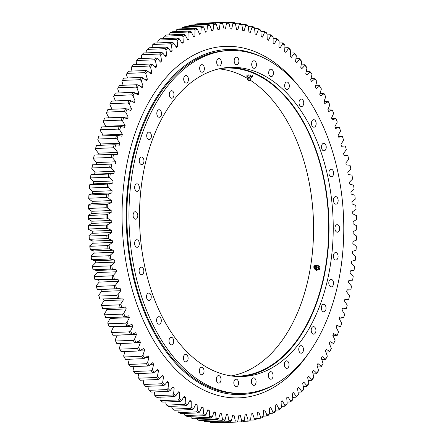 <?xml version="1.0" encoding="UTF-8"?>
<svg xmlns="http://www.w3.org/2000/svg" width="445" height="445" viewBox="0 0 445 445"><rect width="100%" height="100%" fill="white"/><g stroke="black" fill="none" stroke-linecap="round" stroke-linejoin="round"><path stroke-width="0.67" d="M99.841 299.101L117.491 298.4A200 125.073 -92.3 0 1 116.657 295.369L99.001 296.07A200 125.073 87.7 0 0 99.841 299.101L99.708 299.068A198.921 124.4 -92.3 0 1 98.684 295.363L101.449 291.469A193.258 120.862 87.7 0 1 100.932 289.461L120.267 288.694A193.258 120.862 87.7 0 0 120.784 290.702L118.02 294.596A198.921 124.4 87.7 0 0 119.043 298.3L122.781 297.939A193.258 120.862 87.7 0 0 123.365 299.908L120.74 304.035A198.921 124.4 87.7 0 0 121.88 307.651L125.59 306.983A193.258 120.862 87.7 0 0 126.235 308.908L123.749 313.252A198.921 124.4 87.7 0 0 125.001 316.779L128.683 315.805A193.258 120.862 87.7 0 0 129.389 317.674L127.048 322.224A198.921 124.4 87.7 0 0 128.41 325.651L132.048 324.377A193.258 120.862 87.7 0 0 132.81 326.191L130.63 330.935A198.921 124.4 87.7 0 0 132.098 334.256L135.68 332.676A193.258 120.862 87.7 0 0 136.498 334.434L134.479 339.357A198.921 124.4 87.7 0 0 136.048 342.555L139.569 340.686A193.258 120.862 87.7 0 0 140.442 342.372L138.584 347.467A198.921 124.4 87.7 0 0 140.253 350.543L143.702 348.379A193.258 120.862 87.7 0 0 144.625 349.998L142.94 355.249A198.921 124.4 87.7 0 0 144.703 358.186L148.068 355.739A193.258 120.862 87.7 0 0 149.042 357.279L147.529 362.675A198.921 124.4 87.7 0 0 149.381 365.467L152.657 362.742A193.258 120.862 87.7 0 0 153.681 364.205L152.346 369.728A198.921 124.4 87.7 0 0 154.282 372.37L157.463 369.372A193.258 120.862 87.7 0 0 158.526 370.752L157.374 376.387A198.921 124.4 87.7 0 0 159.388 378.873L162.458 375.613A193.258 120.862 87.7 0 0 163.565 376.904L162.603 382.639A198.921 124.4 87.7 0 0 164.689 384.964L167.643 381.448A193.258 120.862 87.7 0 0 168.788 382.65L168.01 388.468A198.921 124.4 87.7 0 0 170.168 390.621L172.999 386.855A193.258 120.862 87.7 0 0 174.179 387.968L173.595 393.853A198.921 124.4 87.7 0 0 175.808 395.828L178.512 391.834A193.258 120.862 87.7 0 0 179.719 392.846L179.329 398.781A198.921 124.4 87.7 0 0 181.605 400.578L184.169 396.356A193.258 120.862 87.7 0 0 185.404 397.274L185.203 403.242A198.921 124.4 87.7 0 0 187.529 404.855L189.948 400.417A193.258 120.862 87.7 0 0 191.211 401.234L191.205 407.225A198.921 124.4 87.7 0 0 193.575 408.644L195.845 404.004A193.258 120.862 87.7 0 0 197.129 404.716L197.313 410.713A198.921 124.4 87.7 0 0 199.722 411.942L201.835 407.114A193.258 120.862 87.7 0 0 203.137 407.72L203.515 413.705A198.921 124.4 87.7 0 0 205.957 414.734L207.904 409.728A193.258 120.862 87.7 0 0 209.222 410.229L209.795 416.186A198.921 124.4 87.7 0 0 212.259 417.015L214.039 411.848A193.258 120.862 87.7 0 0 215.369 412.242L216.131 418.155A198.921 124.4 87.7 0 0 218.612 418.784L220.225 413.466A193.258 120.862 87.7 0 0 221.56 413.744L222.511 419.602A198.921 124.4 87.7 0 0 225.003 420.024L226.438 414.573A193.258 120.862 87.7 0 0 227.779 414.746L228.919 420.525A198.921 124.4 87.7 0 0 231.417 420.742L232.668 415.168A193.258 120.862 87.7 0 0 234.009 415.23L235.333 420.926A198.921 124.4 87.7 0 0 237.83 420.937L238.898 415.257A193.258 120.862 87.7 0 0 239.822 415.224A193.258 120.862 87.7 0 0 240.239 415.207L241.735 420.798A198.921 124.4 87.7 0 0 244.227 420.603L245.106 414.829A193.258 120.862 87.7 0 0 246.441 414.673L248.115 420.141A198.921 124.4 87.7 0 0 250.591 419.741L251.28 413.895A193.258 120.862 87.7 0 0 252.61 413.622L254.457 418.956A198.921 124.4 87.7 0 0 256.91 418.356L257.41 412.448A193.258 120.862 87.7 0 0 258.723 412.07L260.731 417.254A198.921 124.4 87.7 0 0 263.162 416.448L263.468 410.496A193.258 120.862 87.7 0 0 264.764 410.012L266.933 415.035A198.921 124.4 87.7 0 0 269.331 414.028L269.442 408.048A193.258 120.862 87.7 0 0 270.721 407.453L273.046 412.304A198.921 124.4 87.7 0 0 275.399 411.102L275.322 405.1A193.258 120.862 87.7 0 0 276.573 404.405L279.048 409.066A198.921 124.4 87.7 0 0 281.357 407.67L281.084 401.674A193.258 120.862 87.7 0 0 282.308 400.873L284.928 405.334A198.921 124.4 87.7 0 0 287.181 403.743L286.714 397.769A193.258 120.862 87.7 0 0 287.915 396.868L290.663 401.112A198.921 124.4 87.7 0 0 292.86 399.343L292.204 393.397A193.258 120.862 87.7 0 0 293.366 392.395L296.248 396.423A198.921 124.4 87.7 0 0 298.378 394.465L297.533 388.574A193.258 120.862 87.7 0 0 298.662 387.473L301.66 391.266A198.921 124.4 87.7 0 0 303.724 389.136L302.689 383.306A193.258 120.862 87.7 0 0 303.779 382.116L306.889 385.659A198.921 124.4 87.7 0 0 308.875 383.362L307.656 377.616A193.258 120.862 87.7 0 0 308.702 376.331L311.923 379.624A198.921 124.4 87.7 0 0 313.825 377.16L312.423 371.508A193.258 120.862 87.7 0 0 313.425 370.14L316.74 373.171A198.921 124.4 87.7 0 0 318.559 370.546L316.979 365.006A193.258 120.862 87.7 0 0 317.936 363.554L321.334 366.313A198.921 124.4 87.7 0 0 323.064 363.537L321.312 358.125A193.258 120.862 87.7 0 0 322.213 356.595L325.695 359.076A198.921 124.4 87.7 0 0 327.325 356.156L325.406 350.882A193.258 120.862 87.7 0 0 326.257 349.275L329.806 351.472A198.921 124.4 87.7 0 0 331.336 348.418L329.255 343.301A193.258 120.862 87.7 0 0 330.051 341.621L333.655 343.529A198.921 124.4 87.7 0 0 335.085 340.347L332.843 335.397A193.258 120.862 87.7 0 0 333.583 333.65L337.238 335.263A198.921 124.4 87.7 0 0 338.562 331.959L336.164 327.192A193.258 120.862 87.7 0 0 336.848 325.384L340.542 326.697A198.921 124.4 87.7 0 0 341.749 323.281L339.212 318.709A193.258 120.862 87.7 0 0 339.83 316.846L343.557 317.852A198.921 124.4 87.7 0 0 344.653 314.337L341.977 309.97A193.258 120.862 87.7 0 0 342.533 308.051L346.277 308.758A198.921 124.4 87.7 0 0 347.256 305.148L344.447 300.998A193.258 120.862 87.7 0 0 344.942 299.034L348.696 299.429A198.921 124.4 87.7 0 0 349.559 295.736L346.622 291.814A193.258 120.862 87.7 0 0 347.05 289.812L350.805 289.895A198.921 124.4 87.7 0 0 351.544 286.129L348.491 282.447A193.258 120.862 87.7 0 0 348.852 280.406L352.601 280.183A198.921 124.4 87.7 0 0 353.213 276.356L350.054 272.924A193.258 120.862 87.7 0 0 350.349 270.849L354.075 270.321A198.921 124.4 87.7 0 0 354.565 266.438L351.305 263.262A193.258 120.862 87.7 0 0 351.533 261.159L355.227 260.325A198.921 124.4 87.7 0 0 355.588 256.403L352.234 253.489A193.258 120.862 87.7 0 0 352.396 251.369L356.056 250.229A198.921 124.4 87.7 0 0 356.289 246.274L352.852 243.638A193.258 120.862 87.7 0 0 352.941 241.502L356.551 240.061A198.921 124.4 87.7 0 0 356.656 236.084L353.146 233.725A193.258 120.862 87.7 0 0 353.169 231.584L356.718 229.843A198.921 124.4 87.7 0 0 356.695 225.854L353.119 223.785A193.258 120.862 87.7 0 0 353.074 221.638L356.556 219.602A198.921 124.4 87.7 0 0 356.406 215.614L352.774 213.839A193.258 120.862 87.7 0 0 352.657 211.698L356.061 209.373A198.921 124.4 87.7 0 0 355.783 205.395L352.106 203.916A193.258 120.862 87.7 0 0 351.923 201.78L355.243 199.176A198.921 124.4 87.7 0 0 354.832 195.216L351.122 194.037A193.258 120.862 87.7 0 0 350.871 191.917L354.092 189.042A198.921 124.4 87.7 0 0 353.558 185.109L349.826 184.236A193.258 120.862 87.7 0 0 349.503 182.138L352.624 178.99A198.921 124.4 87.7 0 0 351.962 175.102L348.213 174.54A193.258 120.862 87.7 0 0 347.823 172.46L350.832 169.056A198.921 124.4 87.7 0 0 350.048 165.223L346.293 164.962A193.258 120.862 87.7 0 0 345.837 162.915L348.73 159.26A198.921 124.4 87.7 0 0 347.823 155.489L344.068 155.539A193.258 120.862 87.7 0 0 343.551 153.531L346.316 149.637A198.921 124.4 87.7 0 0 345.292 145.932L341.554 146.294A193.258 120.862 87.7 0 0 340.97 144.325L343.596 140.203A198.921 124.4 87.7 0 0 342.455 136.582L338.745 137.249A193.258 120.862 87.7 0 0 338.1 135.325L340.586 130.986A198.921 124.4 87.7 0 0 339.335 127.454L335.652 128.427A193.258 120.862 87.7 0 0 334.946 126.558L337.282 122.008A198.921 124.4 87.7 0 0 335.925 118.581L332.287 119.855A193.258 120.862 87.7 0 0 331.525 118.042L333.705 113.297A198.921 124.4 87.7 0 0 332.237 109.982L328.655 111.556A193.258 120.862 87.7 0 0 327.837 109.804L329.856 104.875A198.921 124.4 87.7 0 0 328.288 101.677L324.767 103.546A193.258 120.862 87.7 0 0 323.893 101.861L325.751 96.765A198.921 124.4 87.7 0 0 324.082 93.689L320.634 95.853A193.258 120.862 87.7 0 0 319.71 94.24L321.396 88.983A198.921 124.4 87.7 0 0 319.632 86.046L316.267 88.494A193.258 120.862 87.7 0 0 315.294 86.953L316.807 81.557A198.921 124.4 87.7 0 0 314.954 78.765L311.672 81.491A193.258 120.862 87.7 0 0 310.655 80.028L311.99 74.51A198.921 124.4 87.7 0 0 310.054 71.862L306.872 74.86A193.258 120.862 87.7 0 0 305.81 73.481L306.961 67.846A198.921 124.4 87.7 0 0 304.947 65.359L301.877 68.619A193.258 120.862 87.7 0 0 300.77 67.329L301.732 61.594A198.921 124.4 87.7 0 0 299.646 59.274L296.687 62.789A193.258 120.862 87.7 0 0 295.547 61.582L296.326 55.77A198.921 124.4 87.7 0 0 294.167 53.617L291.336 57.377A193.258 120.862 87.7 0 0 290.157 56.265L290.741 50.38A198.921 124.4 87.7 0 0 288.527 48.405L285.824 52.404A193.258 120.862 87.7 0 0 284.611 51.386L285.006 45.451A198.921 124.4 87.7 0 0 282.731 43.655L280.166 47.876A193.258 120.862 87.7 0 0 278.932 46.964L279.132 40.99A198.921 124.4 87.7 0 0 276.807 39.383L274.387 43.816A193.258 120.862 87.7 0 0 273.753 43.404A193.258 120.862 87.7 0 0 273.124 43.004L273.13 37.007A198.921 124.4 87.7 0 0 270.76 35.589L270.349 34.743A200 125.073 -92.3 0 1 272.29 35.9L273.13 37.007M196.757 418.6L197.78 420.013A200 125.073 87.7 0 0 199.816 420.525L217.466 419.824A200 125.073 -92.3 0 1 215.436 419.312L197.78 420.013M190.393 416.286L191.411 418.055A200 125.073 87.7 0 0 193.425 418.734L211.08 418.033A200 125.073 -92.3 0 1 209.061 417.354L191.411 418.055M184.119 413.461L184.18 414.473L185.092 415.574A200 125.073 87.7 0 0 187.089 416.42L204.744 415.719A200 125.073 -92.3 0 1 202.748 414.879L185.092 415.574M177.939 410.129L177.978 411.48L178.857 412.587A200 125.073 87.7 0 0 180.826 413.589L198.481 412.893A200 125.073 -92.3 0 1 196.512 411.886L178.857 412.587M171.87 406.296L171.87 407.993L172.71 409.1A200 125.073 87.7 0 0 174.651 410.257L192.301 409.561A200 125.073 -92.3 0 1 190.365 408.399L172.71 409.1M165.935 401.98L165.868 404.01L166.675 405.111A200 125.073 87.7 0 0 168.577 406.43L186.227 405.729A200 125.073 -92.3 0 1 184.325 404.41L166.675 405.111M160.15 397.19L159.994 399.549L160.762 400.645A200 125.073 87.7 0 0 162.62 402.113L180.275 401.412A200 125.073 -92.3 0 1 178.412 399.944L160.762 400.645M154.526 391.934L154.259 394.62L154.988 395.705A200 125.073 87.7 0 0 156.801 397.324L174.457 396.623A200 125.073 -92.3 0 1 172.643 395.004L154.988 395.705M149.075 386.227L148.674 389.23L149.37 390.304A200 125.073 87.7 0 0 151.133 392.067L168.788 391.366A200 125.073 -92.3 0 1 167.025 389.603L149.37 390.304M143.824 380.086L143.268 383.406L143.924 384.463A200 125.073 87.7 0 0 145.632 386.366L163.287 385.665A200 125.073 -92.3 0 1 161.58 383.762L143.924 384.463M138.779 373.533L138.039 377.154L138.662 378.194A200 125.073 87.7 0 0 140.309 380.225L157.964 379.529A200 125.073 -92.3 0 1 156.317 377.493L138.662 378.194M133.956 366.574L133.011 370.49L133.6 371.508A200 125.073 87.7 0 0 135.185 373.672L152.835 372.971A200 125.073 -92.3 0 1 151.256 370.807L133.6 371.508M129.373 359.232L128.193 363.443L128.75 364.433A200 125.073 87.7 0 0 130.263 366.719L147.918 366.018A200 125.073 -92.3 0 1 146.405 363.732L128.75 364.433M125.045 351.528L123.604 356.017L124.122 356.979A200 125.073 87.7 0 0 125.568 359.382L143.218 358.681A200 125.073 -92.3 0 1 141.777 356.278L124.122 356.979M120.979 343.484L119.249 348.235L119.738 349.169A200 125.073 87.7 0 0 121.101 351.684L138.757 350.988A200 125.073 -92.3 0 1 137.388 348.474L119.738 349.169M116.885 343.646L134.535 342.945A200 125.073 -92.3 0 1 133.25 340.33L115.6 341.026A200 125.073 87.7 0 0 116.885 343.646L116.712 343.323A198.921 124.4 -92.3 0 1 115.144 340.125L117.163 335.196L136.498 334.434M112.919 335.285L130.574 334.59A200 125.073 -92.3 0 1 129.373 331.87L111.717 332.571A200 125.073 87.7 0 0 112.919 335.285L112.763 335.018A198.921 124.4 -92.3 0 1 111.295 331.703L113.475 326.958L132.81 326.191M113.269 326.469A193.258 120.862 87.7 0 0 113.475 326.958M109.225 326.63L126.881 325.929A200 125.073 -92.3 0 1 125.768 323.126L108.113 323.827A200 125.073 87.7 0 0 109.225 326.63L109.075 326.419A198.921 124.4 -92.3 0 1 107.718 322.992L110.054 318.442L129.389 317.674M109.709 317.541A193.258 120.862 87.7 0 0 110.054 318.442M105.81 317.697L123.46 316.996A200 125.073 -92.3 0 1 122.436 314.109L104.781 314.81A200 125.073 87.7 0 0 105.81 317.697L105.665 317.546A198.921 124.4 -92.3 0 1 104.414 314.014L106.9 309.675L126.235 308.908M106.461 308.363A193.258 120.862 87.7 0 0 106.9 309.675M102.678 308.513L120.328 307.812A200 125.073 -92.3 0 1 119.399 304.847L101.744 305.548A200 125.073 87.7 0 0 102.678 308.513L102.545 308.418A198.921 124.4 -92.3 0 1 101.404 304.797L104.03 300.675L123.365 299.908M103.518 298.957A193.258 120.862 87.7 0 0 104.03 300.675M100.932 289.461L97.177 289.511A198.921 124.4 -92.3 0 1 96.27 285.74L99.163 282.086L118.498 281.318L115.605 284.972A198.921 124.4 87.7 0 0 116.512 288.744L114.955 288.788A200 125.073 -92.3 0 1 114.215 285.701L96.565 286.396A200 125.073 87.7 0 0 97.305 289.489L114.955 288.788M95.074 279.694L112.73 278.998A200 125.073 -92.3 0 1 112.09 275.856L94.435 276.556A200 125.073 87.7 0 0 95.074 279.694L98.707 280.038A193.258 120.862 87.7 0 0 99.163 282.086M94.952 279.777A198.921 124.4 -92.3 0 1 94.168 275.945L97.177 272.54L116.512 271.773L113.503 275.177A198.921 124.4 87.7 0 0 114.287 279.009L112.73 278.998M93.166 269.753L110.816 269.053A200 125.073 -92.3 0 1 110.277 265.876L92.621 266.572A200 125.073 87.7 0 0 93.166 269.753L96.788 270.46A193.258 120.862 87.7 0 0 97.177 272.54M93.038 269.898A198.921 124.4 -92.3 0 1 92.376 266.01L95.497 262.862L114.832 262.099L111.712 265.242A198.921 124.4 87.7 0 0 112.374 269.13L110.816 269.053M91.57 259.691L109.225 258.99A200 125.073 -92.3 0 1 108.786 255.775L91.13 256.476A200 125.073 87.7 0 0 91.57 259.691L95.174 260.764A193.258 120.862 87.7 0 0 95.497 262.862M91.442 259.891A198.921 124.4 -92.3 0 1 90.908 255.958L94.129 253.083L113.464 252.315L110.238 255.196A198.921 124.4 87.7 0 0 110.777 259.123L109.225 258.99M90.302 249.528L107.957 248.827A200 125.073 -92.3 0 1 107.623 245.584L89.968 246.285A200 125.073 87.7 0 0 90.302 249.528L90.168 249.784L93.878 250.963A193.258 120.862 87.7 0 0 94.129 253.083M90.168 249.784A198.921 124.4 -92.3 0 1 89.757 245.824L93.077 243.22L112.413 242.453L109.092 245.056A198.921 124.4 87.7 0 0 109.503 249.016L107.957 248.827M89.362 239.293L107.011 238.592A200 125.073 -92.3 0 1 106.783 235.333L89.128 236.034A200 125.073 87.7 0 0 89.362 239.293L89.217 239.605L92.894 241.084A193.258 120.862 87.7 0 0 93.077 243.22M89.217 239.605A198.921 124.4 -92.3 0 1 88.939 235.628L92.343 233.302L111.678 232.54L108.274 234.86A198.921 124.4 87.7 0 0 108.552 238.837L107.011 238.592M88.75 229.014L106.4 228.313A200 125.073 -92.3 0 1 106.277 225.048L88.622 225.749A200 125.073 87.7 0 0 88.75 229.014L88.594 229.386L92.226 231.161A193.258 120.862 87.7 0 0 92.343 233.302M88.594 229.386A198.921 124.4 -92.3 0 1 88.444 225.398L91.926 223.362L111.261 222.595L107.779 224.63A198.921 124.4 87.7 0 0 107.929 228.619L106.4 228.313M88.466 218.718L106.121 218.022A200 125.073 -92.3 0 1 106.099 214.757L88.444 215.458A200 125.073 87.7 0 0 88.466 218.718L88.305 219.146L91.881 221.215A193.258 120.862 87.7 0 0 91.926 223.362M88.305 219.146A198.921 124.4 -92.3 0 1 88.282 215.158L91.831 213.416L111.167 212.649L107.618 214.39A198.921 124.4 87.7 0 0 107.64 218.378L106.121 218.022M88.516 208.438L106.171 207.737A200 125.073 -92.3 0 1 106.255 204.483L88.605 205.184A200 125.073 87.7 0 0 88.516 208.438L88.344 208.916L91.854 211.275A193.258 120.862 87.7 0 0 91.831 213.416M88.344 208.916A198.921 124.4 -92.3 0 1 88.449 204.939L92.059 203.499L111.395 202.731L107.785 204.172A198.921 124.4 87.7 0 0 107.679 208.154L106.171 207.737M88.9 198.192L106.555 197.491A200 125.073 -92.3 0 1 106.744 194.254L89.089 194.955A200 125.073 87.7 0 0 88.9 198.192L88.711 198.726L92.148 201.363A193.258 120.862 87.7 0 0 92.059 203.499M88.711 198.726A198.921 124.4 -92.3 0 1 88.944 194.771L92.605 193.631L111.94 192.863L108.28 194.003A198.921 124.4 87.7 0 0 108.046 197.958L106.555 197.491M89.612 188.013L107.267 187.312A200 125.073 -92.3 0 1 107.562 184.102L89.907 184.803A200 125.073 87.7 0 0 89.612 188.013L89.412 188.597L92.766 191.511A193.258 120.862 87.7 0 0 92.605 193.631M89.412 188.597A198.921 124.4 -92.3 0 1 89.773 184.675L93.467 183.841L112.802 183.073L109.108 183.907A198.921 124.4 87.7 0 0 108.747 187.835L107.267 187.312M90.658 177.928L108.307 177.227A200 125.073 -92.3 0 1 108.708 174.051L91.058 174.752A200 125.073 87.7 0 0 90.658 177.928L90.435 178.562L93.695 181.738A193.258 120.862 87.7 0 0 93.467 183.841M90.435 178.562A198.921 124.4 -92.3 0 1 90.925 174.679L94.651 174.151L113.987 173.383L110.26 173.917A198.921 124.4 87.7 0 0 109.77 177.794L108.307 177.227M92.026 167.96L109.681 167.259A200 125.073 -92.3 0 1 110.182 164.127L92.527 164.822A200 125.073 87.7 0 0 92.026 167.96L91.787 168.644L94.946 172.076A193.258 120.862 87.7 0 0 94.651 174.151M91.787 168.644A198.921 124.4 -92.3 0 1 92.399 164.817L111.734 164.049A198.921 124.4 87.7 0 0 111.122 167.876L109.681 167.259M93.717 158.136L111.372 157.435A200 125.073 -92.3 0 1 111.973 154.354L94.318 155.055A200 125.073 87.7 0 0 93.717 158.136L93.456 158.871L96.509 162.553A193.258 120.862 87.7 0 0 96.148 164.594M93.456 158.871A198.921 124.4 -92.3 0 1 94.195 155.105L94.318 155.055M95.725 148.485L113.38 147.785A200 125.073 -92.3 0 1 114.081 144.764L96.432 145.465A200 125.073 87.7 0 0 95.725 148.485L95.441 149.264L98.378 153.186A193.258 120.862 87.7 0 0 98.011 154.91M95.441 149.264A198.921 124.4 -92.3 0 1 96.304 145.571L96.432 145.465M98.05 139.029L115.7 138.334A200 125.073 -92.3 0 1 116.501 135.375L98.851 136.075A200 125.073 87.7 0 0 98.05 139.029L97.744 139.852L100.553 144.002A193.258 120.862 87.7 0 0 100.22 145.315M97.744 139.852A198.921 124.4 -92.3 0 1 98.723 136.242L98.851 136.075M100.676 129.801L118.331 129.1A200 125.073 -92.3 0 1 119.227 126.224L101.577 126.92A200 125.073 87.7 0 0 100.676 129.801L100.348 130.663L103.023 135.03A193.258 120.862 87.7 0 0 102.762 135.92M100.348 130.663A198.921 124.4 -92.3 0 1 101.443 127.148L101.577 126.92M103.607 120.817L121.263 120.117A200 125.073 -92.3 0 1 122.253 117.319L104.597 118.02A200 125.073 87.7 0 0 103.607 120.817L103.251 121.719L105.788 126.291A193.258 120.862 87.7 0 0 105.632 126.758M103.251 121.719A198.921 124.4 -92.3 0 1 104.458 118.303L104.597 118.02M106.828 112.101L124.483 111.4A200 125.073 -92.3 0 1 125.562 108.697L107.907 109.398A200 125.073 87.7 0 0 106.828 112.101L106.438 113.041L108.836 117.808A193.258 120.862 87.7 0 0 108.819 117.853M106.438 113.041A198.921 124.4 -92.3 0 1 107.762 109.737L107.907 109.398M111.99 109.236L109.915 104.653L110.332 103.679L127.982 102.979A200 125.073 -92.3 0 1 129.156 100.375L111.5 101.076A200 125.073 87.7 0 0 110.332 103.679M115.427 100.92L113.664 96.582L114.109 95.575L131.764 94.88A200 125.073 -92.3 0 1 133.016 92.376L115.361 93.077A200 125.073 87.7 0 0 114.109 95.575M119.16 92.927L117.675 88.844L118.153 87.81L135.803 87.109A200 125.073 -92.3 0 1 137.138 84.722L119.488 85.418A200 125.073 87.7 0 0 118.153 87.81M123.17 85.273L121.936 81.463L122.447 80.4L140.097 79.7A200 125.073 -92.3 0 1 141.516 77.43L123.86 78.131A200 125.073 87.7 0 0 122.447 80.4M127.448 77.986L126.441 74.454L126.981 73.369L144.636 72.668A200 125.073 -92.3 0 1 146.127 70.521L128.472 71.222A200 125.073 87.7 0 0 126.981 73.369M131.976 71.083L131.175 67.84L131.748 66.733L149.403 66.038A200 125.073 -92.3 0 1 150.961 64.019L133.311 64.714A200 125.073 87.7 0 0 131.748 66.733M136.749 64.581L136.126 61.638L136.732 60.514L154.387 59.814A200 125.073 -92.3 0 1 156.011 57.933L138.356 58.629A200 125.073 87.7 0 0 136.732 60.514M141.744 58.495L141.276 55.864L141.922 54.724L159.577 54.023A200 125.073 -92.3 0 1 161.262 52.282L143.607 52.983A200 125.073 87.7 0 0 141.922 54.724M146.956 52.849L146.622 50.535L147.301 49.378L164.956 48.683A200 125.073 -92.3 0 1 166.697 47.081L149.047 47.782A200 125.073 87.7 0 0 147.301 49.378M152.357 47.648L152.14 45.657L152.858 44.494L170.507 43.799A200 125.073 -92.3 0 1 172.304 42.347L154.654 43.048A200 125.073 87.7 0 0 152.858 44.494M157.947 42.915L157.819 41.257L158.57 40.083L176.226 39.388A200 125.073 -92.3 0 1 178.072 38.086L160.417 38.787A200 125.073 87.7 0 0 158.57 40.083M163.704 38.654L163.643 37.33L164.433 36.156L182.088 35.461A200 125.073 -92.3 0 1 183.974 34.315L166.319 35.016A200 125.073 87.7 0 0 164.433 36.156M169.612 34.888L169.601 33.898L170.424 32.73L188.079 32.029A200 125.073 -92.3 0 1 190.004 31.044L172.354 31.745A200 125.073 87.7 0 0 170.424 32.73M175.658 31.612L176.532 29.798L194.187 29.103A200 125.073 -92.3 0 1 196.145 28.28L178.489 28.981A200 125.073 87.7 0 0 176.532 29.798M181.827 28.847L182.739 27.384L200.395 26.683A200 125.073 -92.3 0 1 202.38 26.027L184.725 26.728A200 125.073 87.7 0 0 182.739 27.384M273.13 38.704L276.423 38.57A200 125.073 -92.3 0 1 278.325 39.889L279.132 40.99M224.514 29.008A193.258 120.862 87.7 0 0 224.096 29.025L224.514 29.008A193.258 120.862 87.7 0 1 225.437 28.975L226.505 23.296A198.921 124.4 87.7 0 1 229.003 23.307L230.321 29.003A193.258 120.862 87.7 0 1 231.667 29.064L232.919 23.49A198.921 124.4 87.7 0 1 235.416 23.707L236.556 29.487A193.258 120.862 87.7 0 1 237.897 29.659L239.332 24.208A198.921 124.4 87.7 0 1 241.824 24.631L242.775 30.488A193.258 120.862 87.7 0 1 244.11 30.772L245.723 25.454A198.921 124.4 87.7 0 1 248.204 26.077L248.966 31.996A193.258 120.862 87.7 0 1 250.296 32.385L252.076 27.217A198.921 124.4 87.7 0 1 254.54 28.046L255.113 34.004A193.258 120.862 87.7 0 1 256.431 34.504L258.378 29.498A198.921 124.4 87.7 0 1 260.82 30.527L261.198 36.512A193.258 120.862 87.7 0 1 262.5 37.119L264.614 32.29A198.921 124.4 87.7 0 1 267.022 33.52L267.206 39.516A193.258 120.862 87.7 0 1 268.491 40.228L270.76 35.589M224.096 29.025L222.6 23.44A198.921 124.4 87.7 0 0 220.108 23.63L219.435 22.567A200 125.073 -92.3 0 1 221.471 22.411L203.821 23.107A200 125.073 87.7 0 0 201.78 23.268L219.435 22.567M217.861 29.459L219.229 29.403L220.108 23.63M219.229 29.403A193.258 120.862 87.7 0 0 217.894 29.565L216.22 24.097A198.921 124.4 87.7 0 0 213.745 24.492L213.033 23.413A200 125.073 -92.3 0 1 215.057 23.09L197.408 23.791A200 125.073 87.7 0 0 195.377 24.113L213.033 23.413M211.653 30.399L213.055 30.343L213.745 24.492M213.055 30.343A193.258 120.862 87.7 0 0 211.725 30.61L209.879 25.276A198.921 124.4 87.7 0 0 207.426 25.877L206.68 24.787A200 125.073 -92.3 0 1 208.688 24.297L191.038 24.992A200 125.073 87.7 0 0 189.025 25.487L206.68 24.787M205.49 31.845L206.925 31.79L207.426 25.877M206.925 31.79A193.258 120.862 87.7 0 0 205.612 32.168L203.604 26.978A198.921 124.4 87.7 0 0 201.173 27.785L200.395 26.683M199.388 33.798L200.867 33.737L201.173 27.785M200.867 33.737A193.258 120.862 87.7 0 0 199.571 34.226L197.396 29.198A198.921 124.4 87.7 0 0 195.005 30.204L194.187 29.103M193.358 36.251L194.893 36.19L195.005 30.204M194.893 36.19A193.258 120.862 87.7 0 0 193.614 36.779L191.289 31.934A198.921 124.4 87.7 0 0 188.936 33.136L188.079 32.029M187.423 39.193L189.014 39.132L188.936 33.136M189.014 39.132A193.258 120.862 87.7 0 0 187.762 39.828L185.287 35.172A198.921 124.4 87.7 0 0 182.978 36.568L182.088 35.461M181.593 42.625L183.251 42.559L182.978 36.568M183.251 42.559A193.258 120.862 87.7 0 0 182.027 43.36L179.407 38.904A198.921 124.4 87.7 0 0 177.155 40.489L176.226 39.388M175.881 46.53L177.622 46.464L177.155 40.489M177.622 46.464A193.258 120.862 87.7 0 0 176.42 47.37L173.672 43.12A198.921 124.4 87.7 0 0 171.475 44.895L170.507 43.799M170.302 50.908L172.132 50.836L171.475 44.895M172.132 50.836A193.258 120.862 87.7 0 0 170.969 51.837L168.088 47.815A198.921 124.4 87.7 0 0 165.957 49.768L164.956 48.683M164.867 55.736L166.803 55.658L165.957 49.768M166.803 55.658A193.258 120.862 87.7 0 0 165.673 56.76L162.675 52.966A198.921 124.4 87.7 0 0 160.612 55.102L159.577 54.023M159.583 61.01L161.646 60.926L160.612 55.102M161.646 60.926A193.258 120.862 87.7 0 0 160.556 62.116L157.447 58.573A198.921 124.4 87.7 0 0 155.461 60.876L154.387 59.814M154.465 66.706L156.679 66.617L155.461 60.876M156.679 66.617A193.258 120.862 87.7 0 0 155.633 67.901L152.412 64.608A198.921 124.4 87.7 0 0 150.51 67.078L149.403 66.038M149.514 72.819L151.912 72.724L150.51 67.078M151.912 72.724A193.258 120.862 87.7 0 0 150.911 74.093L147.595 71.067A198.921 124.4 87.7 0 0 145.776 73.692L144.636 72.668M144.736 79.332L147.356 79.227L145.776 73.692M147.356 79.227A193.258 120.862 87.7 0 0 146.399 80.678L143.001 77.92A198.921 124.4 87.7 0 0 141.271 80.695L140.097 79.7M140.131 86.224L143.023 86.108L141.271 80.695M143.023 86.108A193.258 120.862 87.7 0 0 142.122 87.637L138.64 85.156A198.921 124.4 87.7 0 0 137.01 88.077L135.803 87.109M135.692 93.478L138.929 93.35L137.01 88.077M138.929 93.35A193.258 120.862 87.7 0 0 138.078 94.957L134.529 92.76A198.921 124.4 87.7 0 0 132.999 95.814L131.764 94.88M131.386 101.076L135.08 100.932L132.999 95.814M135.08 100.932A193.258 120.862 87.7 0 0 134.284 102.611L130.68 100.704A198.921 124.4 87.7 0 0 129.25 103.891L127.982 102.979M127.181 109.008L131.492 108.836L129.25 103.891M131.492 108.836A193.258 120.862 87.7 0 0 130.752 110.583L127.098 108.969A198.921 124.4 87.7 0 0 125.774 112.274L124.483 111.4M108.836 117.808L128.171 117.041L125.774 112.274M128.171 117.041A193.258 120.862 87.7 0 0 127.487 118.848L123.793 117.536A198.921 124.4 87.7 0 0 122.581 120.951L121.263 120.117M105.788 126.291L125.123 125.523L122.581 120.951M125.123 125.523A193.258 120.862 87.7 0 0 124.5 127.387L120.779 126.38A198.921 124.4 87.7 0 0 119.683 129.895L118.331 129.1M103.023 135.03L122.358 134.262L119.683 129.895M122.358 134.262A193.258 120.862 87.7 0 0 121.802 136.181L118.059 135.48A198.921 124.4 87.7 0 0 117.079 139.085L115.7 138.334M100.553 144.002L119.889 143.234L117.079 139.085M119.889 143.234A193.258 120.862 87.7 0 0 119.394 145.198L115.639 144.803A198.921 124.4 87.7 0 0 114.777 148.496L113.38 147.785M98.378 153.186L117.714 152.418L114.777 148.496M117.714 152.418A193.258 120.862 87.7 0 0 117.285 154.426L113.531 154.337A198.921 124.4 87.7 0 0 112.791 158.103L111.372 157.435M96.509 162.553L115.845 161.785L112.791 158.103M115.845 161.785A193.258 120.862 87.7 0 0 115.478 163.827M94.946 172.076L114.282 171.314L111.122 167.876M114.282 171.314A193.258 120.862 87.7 0 0 113.987 173.383M93.695 181.738L113.03 180.97L109.77 177.794M113.03 180.97A193.258 120.862 87.7 0 0 112.802 183.073M92.766 191.511L112.101 190.744L108.747 187.835M112.101 190.744A193.258 120.862 87.7 0 0 111.94 192.863M92.148 201.363L111.484 200.595L108.046 197.958M111.484 200.595A193.258 120.862 87.7 0 0 111.395 202.731M91.854 211.275L111.189 210.507L107.679 208.154M111.189 210.507A193.258 120.862 87.7 0 0 111.167 212.649M91.881 221.215L111.217 220.447L107.64 218.378M111.217 220.447A193.258 120.862 87.7 0 0 111.261 222.595M92.226 231.161L111.562 230.393L107.929 228.619M111.562 230.393A193.258 120.862 87.7 0 0 111.678 232.54M92.894 241.084L112.229 240.317L108.552 238.837M112.229 240.317A193.258 120.862 87.7 0 0 112.413 242.453M93.878 250.963L113.214 250.196L109.503 249.016M113.214 250.196A193.258 120.862 87.7 0 0 113.464 252.315M95.174 260.764L114.51 259.997L110.777 259.123M114.51 259.997A193.258 120.862 87.7 0 0 114.832 262.099M96.788 270.46L116.123 269.698L112.374 269.13M116.123 269.698A193.258 120.862 87.7 0 0 116.512 271.773M98.707 280.038L118.042 279.271L114.287 279.009M118.042 279.271A193.258 120.862 87.7 0 0 118.498 281.318M120.267 288.694L116.512 288.744M276.807 39.383L276.423 38.57M279.065 43.02L282.38 42.887A200 125.073 -92.3 0 1 284.238 44.355L285.006 45.451M282.731 43.655L282.38 42.887M284.85 47.81L288.199 47.676A200 125.073 -92.3 0 1 290.012 49.295L290.741 50.38M288.527 48.405L288.199 47.676M290.474 53.066L293.867 52.933A200 125.073 -92.3 0 1 295.63 54.696L296.326 55.77M294.167 53.617L293.867 52.933M295.925 58.773L299.368 58.634A200 125.073 -92.3 0 1 301.076 60.537L301.732 61.594M299.646 59.274L299.368 58.634M301.176 64.914L304.692 64.775A200 125.073 -92.3 0 1 306.338 66.806L306.961 67.846M304.947 65.359L304.692 64.775M306.221 71.467L309.815 71.328A200 125.073 -92.3 0 1 311.4 73.492L311.99 74.51M310.054 71.862L309.815 71.328M311.044 78.426L314.737 78.281A200 125.073 -92.3 0 1 316.25 80.567L316.807 81.557M314.954 78.765L314.737 78.281M315.627 85.768L319.432 85.618A200 125.073 -92.3 0 1 320.878 88.021L321.396 88.983M319.632 86.046L319.432 85.618M319.955 93.472L323.899 93.317A200 125.073 -92.3 0 1 325.262 95.831L325.751 96.765M324.082 93.689L323.899 93.317M324.021 101.516L328.115 101.354L328.288 101.677M327.87 109.882L332.237 109.982M331.731 118.531L335.925 118.581M335.291 127.459L339.335 127.454M338.539 136.637L342.455 136.582M341.482 146.043L345.292 145.932M346.989 290.09L350.805 289.895M344.78 299.685L348.696 299.429M342.238 309.08L346.277 308.758M339.368 318.242L343.557 317.852M336.181 327.147L340.542 326.697M333.01 335.764L337.093 335.602L337.238 335.263M335.085 340.347L334.668 341.321A200 125.073 -92.3 0 1 333.5 343.924L329.573 344.08M333.655 343.529L333.5 343.924M331.336 348.418L330.891 349.425A200 125.073 -92.3 0 1 329.639 351.923L325.84 352.073M329.806 351.472L329.639 351.923M327.325 356.156L326.847 357.19A200 125.073 -92.3 0 1 325.512 359.582L321.83 359.727M325.695 359.076L325.512 359.582M323.064 363.537L322.553 364.6A200 125.073 -92.3 0 1 321.14 366.869L317.552 367.014M321.334 366.313L321.14 366.869M318.559 370.546L318.019 371.631A200 125.073 -92.3 0 1 316.529 373.778L313.024 373.917M316.74 373.171L316.529 373.778M313.825 377.16L313.252 378.267A200 125.073 -92.3 0 1 311.689 380.286L308.252 380.419M311.923 379.624L311.689 380.286M308.875 383.362L308.268 384.486A200 125.073 -92.3 0 1 306.644 386.371L303.256 386.505M306.889 385.659L306.644 386.371M303.724 389.136L303.078 390.276A200 125.073 -92.3 0 1 301.393 392.017L298.044 392.151M301.66 391.266L301.393 392.017M298.378 394.465L297.699 395.622A200 125.073 -92.3 0 1 295.953 397.218L292.643 397.352M296.248 396.423L295.953 397.218M292.86 399.343L292.143 400.506A200 125.073 -92.3 0 1 290.346 401.952L287.053 402.085M290.663 401.112L290.346 401.952M287.181 403.743L286.43 404.917A200 125.073 -92.3 0 1 284.583 406.213L281.296 406.346M284.928 405.334L284.583 406.213M281.357 407.67L280.567 408.844A200 125.073 -92.3 0 1 278.681 409.984L275.388 410.112M279.048 409.066L278.681 409.984M275.399 411.102L274.576 412.27A200 125.073 -92.3 0 1 272.646 413.255L269.342 413.388M273.046 412.304L272.646 413.255M269.331 414.028L268.469 415.202A200 125.073 -92.3 0 1 266.511 416.019L263.173 416.153M266.933 415.035L266.511 416.019M263.162 416.448L262.261 417.616A200 125.073 -92.3 0 1 260.275 418.272L256.865 418.411M260.731 417.254L260.275 418.272M256.91 418.356L255.975 419.513A200 125.073 -92.3 0 1 253.962 420.008L250.24 420.152M254.457 418.956L253.962 420.008M250.591 419.741L249.623 420.887A200 125.073 -92.3 0 1 247.592 421.209L243.537 421.37M248.115 420.141L247.592 421.209M244.227 420.603L243.22 421.732A200 125.073 -92.3 0 1 241.179 421.893L223.512 422.578M241.735 420.798L241.179 421.893M217.088 422.739A200 125.073 87.7 0 0 219.129 422.75L236.785 422.049A200 125.073 -92.3 0 1 234.743 422.038L217.088 422.739L216.709 422.377M237.83 420.937L236.785 422.049M235.333 420.926L234.743 422.038M210.641 422.361A200 125.073 87.7 0 0 212.682 422.539L230.338 421.838A200 125.073 -92.3 0 1 228.291 421.66L210.641 422.361L209.584 421.293M231.417 420.742L230.338 421.838M228.919 420.525L228.291 421.66M204.199 421.448A200 125.073 87.7 0 0 206.241 421.793L223.891 421.098A200 125.073 -92.3 0 1 221.849 420.748L204.199 421.448L203.176 420.369M225.003 420.024L223.891 421.098M222.511 419.602L221.849 420.748M218.612 418.784L217.466 419.824M216.131 418.155L215.436 419.312M212.259 417.015L211.08 418.033M209.795 416.186L209.061 417.354M205.957 414.734L204.744 415.719M203.515 413.705L202.748 414.879M199.722 411.942L198.481 412.893M197.313 410.713L196.512 411.886M193.575 408.644L192.301 409.561M191.205 407.225L190.365 408.399M187.529 404.855L186.227 405.729M185.203 403.242L184.325 404.41M181.605 400.578L180.275 401.412M179.329 398.781L178.412 399.944M175.808 395.828L174.457 396.623M173.595 393.853L172.643 395.004M170.168 390.621L168.788 391.366M168.01 388.468L167.025 389.603M164.689 384.964L163.287 385.665M162.603 382.639L161.58 383.762M159.388 378.873L157.964 379.529M157.374 376.387L156.317 377.493M154.282 372.37L152.835 372.971M152.346 369.728L151.256 370.807M149.381 365.467L147.918 366.018M147.529 362.675L146.405 363.732M144.703 358.186L143.218 358.681M142.94 355.249L141.777 356.278M140.253 350.543L138.757 350.988M138.584 347.467L137.388 348.474M136.048 342.555L134.535 342.945M134.479 339.357L133.25 340.33M115.6 341.026L115.144 340.125M132.098 334.256L130.574 334.59M130.63 330.935L129.373 331.87M111.717 332.571L111.295 331.703M128.41 325.651L126.881 325.929M127.048 322.224L125.768 323.126M108.113 323.827L107.718 322.992M125.001 316.779L123.46 316.996M123.749 313.252L122.436 314.109M104.781 314.81L104.414 314.014M121.88 307.651L120.328 307.812M120.74 304.035L119.399 304.847M101.744 305.548L101.404 304.797M119.043 298.3L117.491 298.4M118.02 294.596L116.657 295.369M99.001 296.07L98.684 295.363M115.605 284.972L114.215 285.701M96.565 286.396L96.27 285.74M113.503 275.177L112.09 275.856M94.435 276.556L94.168 275.945M111.712 265.242L110.277 265.876M92.621 266.572L92.376 266.01M110.238 255.196L108.786 255.775M91.13 256.476L90.908 255.958M109.092 245.056L107.623 245.584M89.968 246.285L89.757 245.824M108.274 234.86L106.783 235.333M89.128 236.034L88.939 235.628M107.779 224.63L106.277 225.048M88.622 225.749L88.444 225.398M107.618 214.39L106.099 214.757M88.444 215.458L88.282 215.158M107.785 204.172L106.255 204.483M108.28 194.003L106.744 194.254M109.108 183.907L107.562 184.102M110.26 173.917L108.708 174.051M111.734 164.049L110.182 164.127M113.531 154.337L111.973 154.354M115.639 144.803L114.081 144.764M118.059 135.48L116.501 135.375M120.779 126.38L119.227 126.224M123.793 117.536L122.253 117.319M127.098 108.969L125.562 108.697M130.68 100.704L129.156 100.375M134.529 92.76L133.016 92.376M138.64 85.156L137.138 84.722M143.001 77.92L141.516 77.43M147.595 71.067L146.127 70.521M152.412 64.608L150.961 64.019M157.447 58.573L156.011 57.933M162.675 52.966L161.262 52.282M168.088 47.815L166.697 47.081M173.672 43.12L172.304 42.347M179.407 38.904L178.072 38.086M185.287 35.172L183.974 34.315M191.289 31.934L190.004 31.044M197.396 29.198L196.145 28.28M203.604 26.978L202.38 26.027M209.879 25.276L208.688 24.297M189.025 25.487L188.09 26.644M216.22 24.097L215.057 23.09M195.377 24.113L194.409 25.259M222.6 23.44L221.471 22.411M201.78 23.268L201.463 23.63M221.488 22.422L225.871 22.25A200 125.073 -92.3 0 1 227.912 22.261L229.003 23.307M226.505 23.296L225.871 22.25M228.291 22.623L232.318 22.461A200 125.073 -92.3 0 1 234.359 22.639L235.416 23.707M232.919 23.49L232.318 22.461M235.066 23.351L238.759 23.207A200 125.073 -92.3 0 1 240.801 23.552L241.824 24.631M239.332 24.208L238.759 23.207M241.802 24.609L245.184 24.475A200 125.073 -92.3 0 1 247.22 24.987L248.204 26.077M245.723 25.454L245.184 24.475M248.243 26.4L251.575 26.266A200 125.073 -92.3 0 1 253.589 26.945L254.54 28.046M252.076 27.217L251.575 26.266M254.607 28.714L257.911 28.58A200 125.073 -92.3 0 1 259.908 29.426L260.82 30.527M258.378 29.498L257.911 28.58M260.881 31.539L264.174 31.411A200 125.073 -92.3 0 1 266.143 32.413L267.022 33.52M264.614 32.29L264.174 31.411M267.061 34.871L270.349 34.743M101.449 291.469L120.784 290.702M136.07 342.544L140.442 342.372M140.887 350.143L144.625 349.998M145.771 357.407L149.042 357.279M150.76 364.322L153.681 364.205M155.889 370.857L158.526 370.752M161.151 377.004L163.565 376.904M166.558 382.739L168.788 382.65M172.104 388.051L174.179 387.968M177.778 392.924L179.719 392.846M183.568 397.346L185.404 397.274M189.47 401.301L191.211 401.234M195.461 404.783L197.129 404.716M201.541 407.781L203.137 407.72M207.687 410.29L209.222 410.229M213.884 412.298L215.369 412.242M220.119 413.805L221.56 413.744M226.377 414.801L227.779 414.746M232.64 415.285L234.009 415.23M253.261 68.035A3.771 2.359 87.7 0 0 254.223 68.319A3.771 2.359 87.7 0 0 256.409 65.231A3.771 2.359 87.7 0 0 254.885 61.054A3.771 2.359 87.7 0 0 253.923 60.776A3.771 2.359 87.7 0 0 251.731 63.863A3.771 2.359 87.7 0 0 253.261 68.035M235.739 64.464A3.771 2.359 87.7 0 0 236.696 64.742A3.771 2.359 87.7 0 0 238.887 61.655A3.771 2.359 87.7 0 0 237.363 57.483A3.771 2.359 87.7 0 0 236.401 57.205A3.771 2.359 87.7 0 0 234.209 60.292A3.771 2.359 87.7 0 0 235.739 64.464M218.211 65.782A3.771 2.359 87.7 0 0 219.168 66.066A3.771 2.359 87.7 0 0 221.36 62.979A3.771 2.359 87.7 0 0 219.83 58.801A3.771 2.359 87.7 0 0 218.873 58.523A3.771 2.359 87.7 0 0 216.682 61.61A3.771 2.359 87.7 0 0 218.211 65.782M201.207 71.951A3.771 2.359 87.7 0 0 202.169 72.235A3.771 2.359 87.7 0 0 204.361 69.147A3.771 2.359 87.7 0 0 202.831 64.976A3.771 2.359 87.7 0 0 201.869 64.692A3.771 2.359 87.7 0 0 199.683 67.779A3.771 2.359 87.7 0 0 201.207 71.951M185.254 82.787A3.771 2.359 87.7 0 0 186.21 83.065A3.771 2.359 87.7 0 0 188.402 79.978A3.771 2.359 87.7 0 0 186.872 75.806A3.771 2.359 87.7 0 0 185.915 75.528A3.771 2.359 87.7 0 0 183.724 78.615A3.771 2.359 87.7 0 0 185.254 82.787M170.824 97.956A3.771 2.359 87.7 0 0 171.781 98.234A3.771 2.359 87.7 0 0 173.973 95.147A3.771 2.359 87.7 0 0 172.449 90.975A3.771 2.359 87.7 0 0 171.486 90.697A3.771 2.359 87.7 0 0 169.295 93.784A3.771 2.359 87.7 0 0 170.824 97.956M158.359 116.996A3.771 2.359 87.7 0 0 159.321 117.28A3.771 2.359 87.7 0 0 161.513 114.193A3.771 2.359 87.7 0 0 159.983 110.015A3.771 2.359 87.7 0 0 159.021 109.737A3.771 2.359 87.7 0 0 156.835 112.824A3.771 2.359 87.7 0 0 158.359 116.996M148.246 139.335A3.771 2.359 87.7 0 0 149.209 139.613A3.771 2.359 87.7 0 0 151.395 136.526A3.771 2.359 87.7 0 0 149.87 132.354A3.771 2.359 87.7 0 0 148.908 132.076A3.771 2.359 87.7 0 0 146.716 135.158A3.771 2.359 87.7 0 0 148.246 139.335M140.781 164.288A3.771 2.359 87.7 0 0 141.744 164.567A3.771 2.359 87.7 0 0 143.935 161.479A3.771 2.359 87.7 0 0 142.406 157.308A3.771 2.359 87.7 0 0 141.443 157.029A3.771 2.359 87.7 0 0 139.257 160.111A3.771 2.359 87.7 0 0 140.781 164.288M136.198 191.1A3.771 2.359 87.7 0 0 137.16 191.378A3.771 2.359 87.7 0 0 139.352 188.291A3.771 2.359 87.7 0 0 137.822 184.119A3.771 2.359 87.7 0 0 136.86 183.841A3.771 2.359 87.7 0 0 134.674 186.922A3.771 2.359 87.7 0 0 136.198 191.1M134.635 218.951A3.771 2.359 87.7 0 0 135.597 219.235A3.771 2.359 87.7 0 0 137.783 216.148A3.771 2.359 87.7 0 0 136.259 211.976A3.771 2.359 87.7 0 0 135.297 211.692A3.771 2.359 87.7 0 0 133.111 214.779A3.771 2.359 87.7 0 0 134.635 218.951M136.137 247.003A3.771 2.359 87.7 0 0 137.099 247.287A3.771 2.359 87.7 0 0 139.285 244.199A3.771 2.359 87.7 0 0 137.761 240.027A3.771 2.359 87.7 0 0 136.799 239.744A3.771 2.359 87.7 0 0 134.613 242.831A3.771 2.359 87.7 0 0 136.137 247.003M140.659 274.404A3.771 2.359 87.7 0 0 141.621 274.682A3.771 2.359 87.7 0 0 143.813 271.595A3.771 2.359 87.7 0 0 142.283 267.423A3.771 2.359 87.7 0 0 141.321 267.139A3.771 2.359 87.7 0 0 139.135 270.226A3.771 2.359 87.7 0 0 140.659 274.404M148.068 300.308A3.771 2.359 87.7 0 0 149.031 300.592A3.771 2.359 87.7 0 0 151.217 297.505A3.771 2.359 87.7 0 0 149.692 293.333A3.771 2.359 87.7 0 0 148.73 293.049A3.771 2.359 87.7 0 0 146.538 296.136A3.771 2.359 87.7 0 0 148.068 300.308M158.131 323.943A3.771 2.359 87.7 0 0 159.093 324.227A3.771 2.359 87.7 0 0 161.285 321.14A3.771 2.359 87.7 0 0 159.755 316.968A3.771 2.359 87.7 0 0 158.793 316.684A3.771 2.359 87.7 0 0 156.607 319.771A3.771 2.359 87.7 0 0 158.131 323.943M170.552 344.586A3.771 2.359 87.7 0 0 171.514 344.864A3.771 2.359 87.7 0 0 173.7 341.782A3.771 2.359 87.7 0 0 172.176 337.605A3.771 2.359 87.7 0 0 171.214 337.327A3.771 2.359 87.7 0 0 169.022 340.414A3.771 2.359 87.7 0 0 170.552 344.586M184.942 361.607A3.771 2.359 87.7 0 0 185.904 361.885A3.771 2.359 87.7 0 0 188.096 358.798A3.771 2.359 87.7 0 0 186.566 354.626A3.771 2.359 87.7 0 0 185.604 354.348A3.771 2.359 87.7 0 0 183.418 357.435A3.771 2.359 87.7 0 0 184.942 361.607M200.873 374.49A3.771 2.359 87.7 0 0 201.835 374.773A3.771 2.359 87.7 0 0 204.021 371.686A3.771 2.359 87.7 0 0 202.497 367.509A3.771 2.359 87.7 0 0 201.535 367.231A3.771 2.359 87.7 0 0 199.349 370.318A3.771 2.359 87.7 0 0 200.873 374.49M217.861 382.845A3.771 2.359 87.7 0 0 218.818 383.128A3.771 2.359 87.7 0 0 221.009 380.041A3.771 2.359 87.7 0 0 219.485 375.864A3.771 2.359 87.7 0 0 218.523 375.586A3.771 2.359 87.7 0 0 216.331 378.673A3.771 2.359 87.7 0 0 217.861 382.845M235.383 386.416A3.771 2.359 87.7 0 0 236.345 386.699A3.771 2.359 87.7 0 0 238.531 383.612A3.771 2.359 87.7 0 0 237.007 379.44A3.771 2.359 87.7 0 0 236.045 379.157A3.771 2.359 87.7 0 0 233.853 382.244A3.771 2.359 87.7 0 0 235.383 386.416M252.91 385.097A3.771 2.359 87.7 0 0 253.873 385.381A3.771 2.359 87.7 0 0 256.059 382.294A3.771 2.359 87.7 0 0 254.534 378.117A3.771 2.359 87.7 0 0 253.572 377.838A3.771 2.359 87.7 0 0 251.381 380.926A3.771 2.359 87.7 0 0 252.91 385.097M269.909 378.929A3.771 2.359 87.7 0 0 270.872 379.207A3.771 2.359 87.7 0 0 273.058 376.12A3.771 2.359 87.7 0 0 271.533 371.948A3.771 2.359 87.7 0 0 270.571 371.67A3.771 2.359 87.7 0 0 268.385 374.751A3.771 2.359 87.7 0 0 269.909 378.929M285.868 368.093A3.771 2.359 87.7 0 0 286.83 368.377A3.771 2.359 87.7 0 0 289.016 365.289A3.771 2.359 87.7 0 0 287.492 361.112A3.771 2.359 87.7 0 0 286.53 360.834A3.771 2.359 87.7 0 0 284.338 363.921A3.771 2.359 87.7 0 0 285.868 368.093M300.297 352.924A3.771 2.359 87.7 0 0 301.254 353.208A3.771 2.359 87.7 0 0 303.445 350.12A3.771 2.359 87.7 0 0 301.921 345.949A3.771 2.359 87.7 0 0 300.959 345.665A3.771 2.359 87.7 0 0 298.767 348.752A3.771 2.359 87.7 0 0 300.297 352.924M312.757 333.884A3.771 2.359 87.7 0 0 313.719 334.162A3.771 2.359 87.7 0 0 315.906 331.074A3.771 2.359 87.7 0 0 314.381 326.903A3.771 2.359 87.7 0 0 313.419 326.624A3.771 2.359 87.7 0 0 311.233 329.712A3.771 2.359 87.7 0 0 312.757 333.884M322.87 311.545A3.771 2.359 87.7 0 0 323.832 311.828A3.771 2.359 87.7 0 0 326.024 308.741A3.771 2.359 87.7 0 0 324.494 304.569A3.771 2.359 87.7 0 0 323.537 304.285A3.771 2.359 87.7 0 0 321.346 307.373A3.771 2.359 87.7 0 0 322.87 311.545M330.335 286.591A3.771 2.359 87.7 0 0 331.297 286.875A3.771 2.359 87.7 0 0 333.489 283.788A3.771 2.359 87.7 0 0 331.959 279.616A3.771 2.359 87.7 0 0 330.997 279.332A3.771 2.359 87.7 0 0 328.81 282.419A3.771 2.359 87.7 0 0 330.335 286.591M334.918 259.78A3.771 2.359 87.7 0 0 335.88 260.064A3.771 2.359 87.7 0 0 338.067 256.976A3.771 2.359 87.7 0 0 336.542 252.805A3.771 2.359 87.7 0 0 335.58 252.521A3.771 2.359 87.7 0 0 333.394 255.608A3.771 2.359 87.7 0 0 334.918 259.78M336.481 231.928A3.771 2.359 87.7 0 0 337.444 232.207A3.771 2.359 87.7 0 0 339.635 229.119A3.771 2.359 87.7 0 0 338.105 224.947A3.771 2.359 87.7 0 0 337.143 224.664A3.771 2.359 87.7 0 0 334.957 227.751A3.771 2.359 87.7 0 0 336.481 231.928M334.979 203.877A3.771 2.359 87.7 0 0 335.942 204.155A3.771 2.359 87.7 0 0 338.133 201.068A3.771 2.359 87.7 0 0 336.604 196.896A3.771 2.359 87.7 0 0 335.641 196.612A3.771 2.359 87.7 0 0 333.455 199.699A3.771 2.359 87.7 0 0 334.979 203.877M330.457 176.476A3.771 2.359 87.7 0 0 331.419 176.76A3.771 2.359 87.7 0 0 333.605 173.672A3.771 2.359 87.7 0 0 332.081 169.501A3.771 2.359 87.7 0 0 331.119 169.217A3.771 2.359 87.7 0 0 328.933 172.304A3.771 2.359 87.7 0 0 330.457 176.476M323.048 150.571A3.771 2.359 87.7 0 0 324.01 150.849A3.771 2.359 87.7 0 0 326.202 147.762A3.771 2.359 87.7 0 0 324.672 143.59A3.771 2.359 87.7 0 0 323.715 143.307A3.771 2.359 87.7 0 0 321.524 146.394A3.771 2.359 87.7 0 0 323.048 150.571M312.985 126.936A3.771 2.359 87.7 0 0 313.947 127.214A3.771 2.359 87.7 0 0 316.134 124.127A3.771 2.359 87.7 0 0 314.609 119.955A3.771 2.359 87.7 0 0 313.647 119.677A3.771 2.359 87.7 0 0 311.461 122.764A3.771 2.359 87.7 0 0 312.985 126.936M300.57 106.294A3.771 2.359 87.7 0 0 301.526 106.578A3.771 2.359 87.7 0 0 303.718 103.49A3.771 2.359 87.7 0 0 302.194 99.313A3.771 2.359 87.7 0 0 301.232 99.035A3.771 2.359 87.7 0 0 299.04 102.122A3.771 2.359 87.7 0 0 300.57 106.294M286.174 89.273A3.771 2.359 87.7 0 0 287.136 89.556A3.771 2.359 87.7 0 0 289.322 86.469A3.771 2.359 87.7 0 0 287.798 82.292A3.771 2.359 87.7 0 0 286.836 82.014A3.771 2.359 87.7 0 0 284.65 85.101A3.771 2.359 87.7 0 0 286.174 89.273M270.243 76.39A3.771 2.359 87.7 0 0 271.205 76.668A3.771 2.359 87.7 0 0 273.397 73.586A3.771 2.359 87.7 0 0 271.867 69.409A3.771 2.359 87.7 0 0 270.905 69.131A3.771 2.359 87.7 0 0 268.719 72.218A3.771 2.359 87.7 0 0 270.243 76.39M269.664 78.882A154.715 96.754 -92.3 0 1 332.243 249.984A154.715 96.754 -92.3 0 1 242.497 376.542A154.715 96.754 -92.3 0 1 203.076 365.017A154.715 96.754 -92.3 0 1 140.498 193.92A154.715 96.754 -92.3 0 1 230.243 67.356A154.715 96.754 -92.3 0 1 269.664 78.882M240.395 376.592A154.715 96.754 87.7 0 0 328.188 248.494A154.715 96.754 87.7 0 0 265.459 79.049A154.715 96.754 87.7 0 0 228.14 67.473M220.436 68.547A154.176 96.42 -92.3 0 1 226.06 68.063A154.176 96.42 -92.3 0 1 265.342 79.549A154.176 96.42 -92.3 0 1 327.709 250.051A154.176 96.42 -92.3 0 1 238.275 376.17A154.176 96.42 -92.3 0 1 232.629 376.131M231.105 375.925A154.176 96.42 87.7 0 0 313.069 244.361A154.176 96.42 87.7 0 0 250.24 80.161M229.576 50.524L227.495 50.608A171.564 107.29 87.7 0 0 127.976 190.95A171.564 107.29 87.7 0 0 197.374 380.681A171.564 107.29 87.7 0 0 241.084 393.458L243.165 393.38A171.564 107.29 87.7 0 0 342.683 253.033A171.564 107.29 87.7 0 0 273.291 63.301A171.564 107.29 87.7 0 0 229.576 50.524A171.564 107.29 87.7 0 0 130.057 190.866A171.564 107.29 87.7 0 0 199.455 380.597A171.564 107.29 87.7 0 0 243.165 393.38M247.453 78.442A154.176 96.42 87.7 0 0 218.934 68.875M263.707 57.917A172.638 107.963 87.7 0 0 132.777 156.534A172.638 107.963 87.7 0 0 159.844 342.472A172.638 107.963 87.7 0 0 276.601 383.306M298.589 86.091A175.875 109.987 87.7 0 0 128.755 155.388A175.875 109.987 87.7 0 0 172.393 365.974A175.875 109.987 87.7 0 0 309.147 352.462M251.13 77.397L252.27 76.918L250.574 76.084L247.837 75.745L246.791 76.234L247.732 76.696M246.791 76.234L247.014 74.949M247.882 77.73L247.676 76.301A1.88 0.473 9.7 0 1 247.815 76.123A1.88 0.473 9.7 0 1 250.001 76.19A1.88 0.473 9.7 0 1 251.375 76.929L250.707 78.214M247.887 77.758A1.424 0.356 9.7 0 1 247.921 77.691A1.424 0.356 9.7 0 1 247.987 77.647A1.424 0.356 9.7 0 1 249.461 77.658A1.424 0.356 9.7 0 1 250.68 78.164A1.424 0.356 9.7 0 1 250.685 78.259M247.809 80.033A1.135 0.284 9.7 0 1 247.882 79.905A1.135 0.284 9.7 0 1 249.239 79.955A1.135 0.284 9.7 0 1 250.012 80.412A1.135 0.284 9.7 0 1 249.951 80.45A1.135 0.284 9.7 0 1 248.766 80.439A1.135 0.284 9.7 0 1 247.809 80.033L247.387 79.049A1.724 0.434 9.7 0 1 247.37 78.999A1.724 0.434 9.7 0 1 247.498 78.854A1.724 0.434 9.7 0 1 249.473 78.91A1.724 0.434 9.7 0 1 250.763 79.577A1.724 0.434 9.7 0 1 250.735 79.622A1.724 0.434 9.7 0 1 250.646 79.683M252.27 76.918L252.487 75.633M250.574 76.084L250.796 74.799M247.837 75.745L248.06 74.46M314.954 268.786L314.871 269.275L316.534 270.532L318.653 269.125L319.466 269.525L319.922 266.85L317.446 265.187L316.584 265.76M316.873 266.065L317.346 266.065A1.88 1.391 116.2 0 1 318.486 267.373A1.88 1.391 116.2 0 1 317.457 269.386A1.88 1.391 116.2 0 1 315.783 269.242L315.494 268.869M318.653 269.125L319.109 266.449M314.854 265.626A1.724 1.274 116.2 0 1 315.066 265.509A1.724 1.274 116.2 0 1 315.8 265.398L317.224 266.994A1.424 1.051 116.2 0 1 316.445 268.574L314.309 268.424A1.724 1.274 116.2 0 1 313.953 267.779L313.831 267.234A1.135 0.834 116.2 0 1 314.426 265.821A1.135 0.834 116.2 0 1 314.565 265.743A1.135 0.834 116.2 0 1 315.583 266.243A1.135 0.834 116.2 0 1 314.988 267.656A1.135 0.834 116.2 0 1 313.831 267.234M315.8 265.398A1.724 1.274 116.2 0 1 316.656 266.689A1.724 1.274 116.2 0 1 315.711 268.418A1.724 1.274 116.2 0 1 314.309 268.424M315.077 266.494A0.484 0.356 116.2 0 1 314.342 266.983A0.484 0.356 116.2 0 1 315.077 266.494M316.534 270.532L317.346 270.938M317.446 265.187L318.258 265.587M238.893 415.263L239.822 415.224M250.68 78.164L250.763 79.577M250.012 80.412L250.735 79.622M248.46 80.145A0.807 0.807 0 0 0 249.356 80.295M247.921 77.691L247.37 78.999M314.565 265.743L315.066 265.509"/></g></svg>
